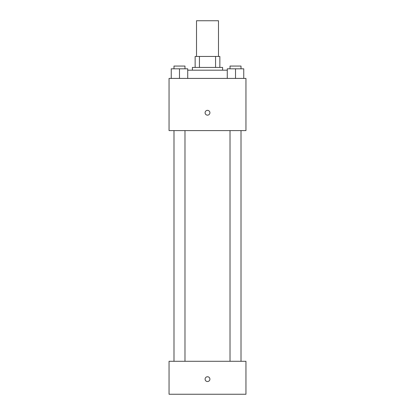 <?xml version="1.0" encoding="UTF-8"?>
<svg xmlns="http://www.w3.org/2000/svg" width="415" height="415" viewBox="0 0 415 415"><rect width="100%" height="100%" fill="white"/><g stroke="black" fill="none" stroke-linecap="round" stroke-linejoin="round"><path stroke-width="0.62" d="M218.487 56.45L218.487 20.75L196.513 20.75L196.513 56.45M199.444 67.438L199.444 56.45L195.143 56.45L195.143 67.438L195.143 56.45M199.444 56.45L219.857 56.45L219.857 67.438M215.556 67.438L215.556 56.45M192.394 70.182L192.394 67.438L222.606 67.438L222.606 70.182M227.275 70.182L187.725 70.182M169.05 78.425L245.95 78.425L245.95 130.601L169.05 130.601L169.05 78.425M207.5 115.157A2.402 2.402 0 0 1 205.42 111.552A2.402 2.402 0 0 1 209.58 111.552A2.402 2.402 0 0 1 207.5 115.157M169.05 361.294L245.95 361.294L245.95 394.25L169.05 394.25L169.05 361.294M207.5 381.546A2.402 2.402 0 0 1 205.42 377.946A2.402 2.402 0 0 1 209.58 377.946A2.402 2.402 0 0 1 207.5 381.546M227.275 78.425L227.275 68.812L243.75 68.812L243.75 78.425L243.75 68.812M235.513 78.425L235.513 68.812M241.006 68.812L241.006 66.063L230.019 66.063L230.019 68.812M171.25 78.425L171.25 68.812L187.725 68.812L187.725 78.425L187.725 68.812M179.488 78.425L179.488 68.812M184.981 68.812L184.981 66.063L173.994 66.063L173.994 68.812M230.019 130.601L230.019 361.294M241.006 130.601L241.006 361.294M184.981 361.294L184.981 130.601M173.994 361.294L173.994 130.601"/></g></svg>
